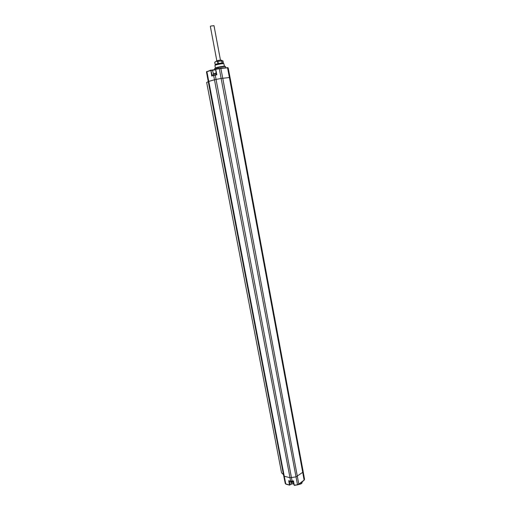 <?xml version="1.0" encoding="UTF-8"?>
<svg xmlns="http://www.w3.org/2000/svg" width="511" height="511" viewBox="0 0 511 511"><rect width="100%" height="100%" fill="white"/><g stroke="black" fill="none" stroke-linecap="round" stroke-linejoin="round"><path stroke-width="0.77" d="M289.252 480.877L290.65 481.183L214.467 79.773L208.239 81.549L206.463 71.834L210.628 70.563L215.68 69.79M302.346 481.522L300.174 483.176M302.723 481.317L301.158 483.693L297.734 484.824M293.729 483.457L291.238 484.058M293.946 484.402L292.988 483.515M291.034 484.198L289.603 485.156L289.986 484.907L289.264 480.947M292.145 481.343L293.506 480.934L290.65 481.183L292.12 481.196L216.064 79.416L214.467 79.773L213.675 75.468L215.246 75.111L216.064 79.416L221.142 78.464L296.016 476.884L302.723 472.324L229.401 77.531L221.142 78.464L219.296 68.659L220.854 68.429L222.751 78.215L298.807 484.147L304.109 480.091L302.723 472.324L303.157 471.538L230.046 77.538L229.401 77.531L227.536 67.829L228.162 67.861L230.046 77.531L228.162 67.854M300.966 482.659L297.511 484.837L294.323 485.278M293.506 480.934L294.195 485.028M215.923 68.928L215.993 69.279L219.296 68.659L219.225 68.302L215.923 68.928L215.616 69.375L216.421 74.523L216.856 74.804L215.731 69.387M214.281 75.232L213.758 75.353M213.675 75.468L211.701 76.024L212.161 75.532L213.758 75.379M214.109 75.321L213.234 75.328L215.182 74.766M215.866 68.953L215.725 69.33M219.27 68.506L220.765 68.219M213.432 73.756L212.404 70.007L215.636 69.47M214.492 68.749L216.057 68.052C220.893 66.852 224.042 66.392 225.511 66.66L225.702 67.656M214.786 68.5L216.255 67.637C219.475 66.66 226.041 65.772 224.981 66.449L225.095 66.532M222.502 67.937L227.536 67.829L220.854 68.429L220.516 68.116L222.502 67.937M212.525 70.013L211.062 70.237M211.701 76.024L210.826 70.148L212.161 75.532M283.503 474.655L281.574 472.803L206.655 82.431L208.271 81.709M223.064 63.313L220.215 63.236L216.581 64.028L215.553 64.737M215.176 65.223L216.402 64.443C220.433 63.46 222.758 63.147 223.39 63.505L223.556 63.626M215.374 67.925L214.927 65.434L216.204 64.859C220.139 63.875 222.7 63.498 223.901 63.741L224.38 66.213M215.591 61.659L216.664 60.841C219.634 60.119 221.212 59.928 221.391 60.266L222.055 60.541M215.521 64.571L215.125 64.495L214.69 62.214L216.096 61.461L222.975 60.854L223.403 63.128L223.058 63.255M215.125 64.495L214.792 62.15M215.22 64.431L217.942 63.626L217.514 61.333M217.942 63.626L218.331 63.543L217.903 61.25M218.331 63.543L222.1 62.936L221.672 60.649M222.1 62.936L221.959 60.63M222.387 62.917L223.403 63.128M302.078 482.991L300.985 483.911L296.655 485.035M220.452 60.106L214 25.659L210.851 26.042L210.34 26.348L216.824 60.796M288.715 480.659L289.513 484.99L285.783 483.968L284.25 476.22L289.973 477.747L296.016 476.884L297.485 484.69L294.515 485.405M283.714 475.792L284.25 476.22L206.91 71.642L210.762 70.167M286.064 484.109L285.279 483.566L283.72 475.811L208.239 81.549M290.931 482.243L291.238 483.962L293.704 483.323M303.904 480.327L304.524 479.331L303.164 471.589M298.775 484.332L297.517 484.869L298.775 484.332M297.504 484.837L294.119 485.175L293.212 481.177M216.421 74.523L215.176 74.753L215.246 75.111L216.856 74.804M227.274 67.516L228.162 67.848M213.234 75.328L213.03 74.236L216.255 73.463M213.905 73.667L216.172 73.022M293.359 481.809C291.858 482.378 290.855 482.301 290.357 481.579C291.257 482.588 292.273 482.735 293.403 482.014M293.391 481.943L290.983 482.097M293.288 481.158L290.74 481.349L288.977 480.87M285.279 483.566L285.879 484.128L289.603 485.156L291.206 484.147L293.736 483.489M301.918 481.93L304.083 480.276L304.524 479.331L303.157 471.557L230.046 77.538M214.486 68.736L214.697 69.905M206.463 71.834L206.91 71.444M213.03 74.236L213.828 73.705M290.286 481.221L290.357 481.579"/></g></svg>
